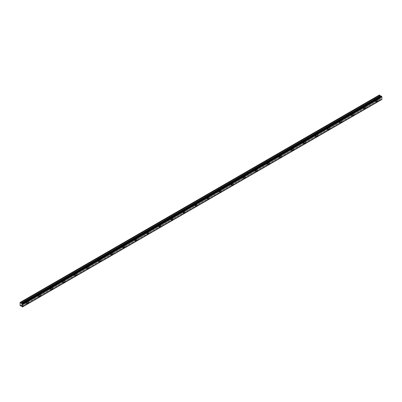 <?xml version="1.0" encoding="UTF-8"?>
<svg xmlns="http://www.w3.org/2000/svg" width="402" height="402" viewBox="0 0 402 402"><rect width="100%" height="100%" fill="white"/><g stroke="black" fill="none" stroke-linecap="round" stroke-linejoin="round"><path stroke-width="0.3" stroke-dasharray="2.01 1.51" d="M375.82 99.912A0.638 0.367 -60 0 1 376.141 99.877A0.638 0.367 -60 0 1 376.237 100.389A0.638 0.367 -60 0 1 375.82 100.952A0.638 0.367 -60 0 1 375.498 100.982A0.638 0.367 -60 0 1 375.403 100.475A0.638 0.367 -60 0 1 375.82 99.912M374.277 99.018A0.638 0.367 -60 0 1 374.594 98.987A0.638 0.367 -60 0 1 374.694 99.5A0.638 0.367 -60 0 1 374.277 100.063A0.638 0.367 -60 0 1 373.955 100.093A0.638 0.367 -60 0 1 373.86 99.58A0.638 0.367 -60 0 1 374.277 99.018M26.663 301.495A0.638 0.367 -60 0 1 26.979 301.465A0.638 0.367 -60 0 1 27.08 301.972A0.638 0.367 -60 0 1 26.663 302.535A0.638 0.367 -60 0 1 26.341 302.57A0.638 0.367 -60 0 1 26.246 302.058A0.638 0.367 -60 0 1 26.663 301.495M25.115 300.601A0.638 0.367 -60 0 1 25.437 300.57A0.638 0.367 -60 0 1 25.532 301.083A0.638 0.367 -60 0 1 25.115 301.646A0.638 0.367 -60 0 1 24.798 301.676A0.638 0.367 -60 0 1 24.698 301.163A0.638 0.367 -60 0 1 25.115 300.601M38.703 294.545A0.638 0.367 -60 0 1 39.019 294.51A0.638 0.367 -60 0 1 39.12 295.023A0.638 0.367 -60 0 1 38.703 295.586A0.638 0.367 -60 0 1 38.381 295.616A0.638 0.367 -60 0 1 38.285 295.108A0.638 0.367 -60 0 1 38.703 294.545M37.155 293.651A0.638 0.367 -60 0 1 37.476 293.621A0.638 0.367 -60 0 1 37.572 294.133A0.638 0.367 -60 0 1 37.155 294.696A0.638 0.367 -60 0 1 36.838 294.726A0.638 0.367 -60 0 1 36.738 294.214A0.638 0.367 -60 0 1 37.155 293.651M50.742 287.591A0.638 0.367 -60 0 1 51.059 287.561A0.638 0.367 -60 0 1 51.16 288.073A0.638 0.367 -60 0 1 50.742 288.636A0.638 0.367 -60 0 1 50.421 288.666A0.638 0.367 -60 0 1 50.325 288.154A0.638 0.367 -60 0 1 50.742 287.591M49.195 286.701A0.638 0.367 -60 0 1 49.516 286.671A0.638 0.367 -60 0 1 49.612 287.179A0.638 0.367 -60 0 1 49.195 287.742A0.638 0.367 -60 0 1 48.878 287.777A0.638 0.367 -60 0 1 48.778 287.264A0.638 0.367 -60 0 1 49.195 286.701M62.782 280.641A0.638 0.367 -60 0 1 63.099 280.611A0.638 0.367 -60 0 1 63.199 281.124A0.638 0.367 -60 0 1 62.782 281.686A0.638 0.367 -60 0 1 62.461 281.717A0.638 0.367 -60 0 1 62.365 281.204A0.638 0.367 -60 0 1 62.782 280.641M61.235 279.747A0.638 0.367 -60 0 1 61.556 279.717A0.638 0.367 -60 0 1 61.652 280.229A0.638 0.367 -60 0 1 61.235 280.792A0.638 0.367 -60 0 1 60.918 280.822A0.638 0.367 -60 0 1 60.818 280.31A0.638 0.367 -60 0 1 61.235 279.747M74.822 273.692A0.638 0.367 -60 0 1 75.139 273.656A0.638 0.367 -60 0 1 75.239 274.169A0.638 0.367 -60 0 1 74.822 274.732A0.638 0.367 -60 0 1 74.501 274.762A0.638 0.367 -60 0 1 74.405 274.254A0.638 0.367 -60 0 1 74.822 273.692M73.275 272.797A0.638 0.367 -60 0 1 73.596 272.767A0.638 0.367 -60 0 1 73.692 273.28A0.638 0.367 -60 0 1 73.275 273.842A0.638 0.367 -60 0 1 72.958 273.873A0.638 0.367 -60 0 1 72.857 273.36A0.638 0.367 -60 0 1 73.275 272.797M86.862 266.737A0.638 0.367 -60 0 1 87.179 266.707A0.638 0.367 -60 0 1 87.279 267.219A0.638 0.367 -60 0 1 86.862 267.782A0.638 0.367 -60 0 1 86.541 267.812A0.638 0.367 -60 0 1 86.445 267.3A0.638 0.367 -60 0 1 86.862 266.737M85.314 265.848A0.638 0.367 -60 0 1 85.636 265.817A0.638 0.367 -60 0 1 85.732 266.325A0.638 0.367 -60 0 1 85.314 266.888A0.638 0.367 -60 0 1 84.998 266.923A0.638 0.367 -60 0 1 84.897 266.41A0.638 0.367 -60 0 1 85.314 265.848M98.902 259.787A0.638 0.367 -60 0 1 99.219 259.757A0.638 0.367 -60 0 1 99.319 260.27A0.638 0.367 -60 0 1 98.902 260.833A0.638 0.367 -60 0 1 98.58 260.863A0.638 0.367 -60 0 1 98.485 260.35A0.638 0.367 -60 0 1 98.902 259.787M97.354 258.898A0.638 0.367 -60 0 1 97.676 258.863A0.638 0.367 -60 0 1 97.771 259.375A0.638 0.367 -60 0 1 97.354 259.938A0.638 0.367 -60 0 1 97.038 259.968A0.638 0.367 -60 0 1 96.937 259.456A0.638 0.367 -60 0 1 97.354 258.898M110.942 252.838A0.638 0.367 -60 0 1 111.259 252.803A0.638 0.367 -60 0 1 111.359 253.315A0.638 0.367 -60 0 1 110.942 253.878A0.638 0.367 -60 0 1 110.62 253.913A0.638 0.367 -60 0 1 110.525 253.401A0.638 0.367 -60 0 1 110.942 252.838M109.394 251.943A0.638 0.367 -60 0 1 109.716 251.913A0.638 0.367 -60 0 1 109.811 252.426A0.638 0.367 -60 0 1 109.394 252.989A0.638 0.367 -60 0 1 109.078 253.019A0.638 0.367 -60 0 1 108.977 252.506A0.638 0.367 -60 0 1 109.394 251.943M122.982 245.883A0.638 0.367 -60 0 1 123.298 245.853A0.638 0.367 -60 0 1 123.399 246.366A0.638 0.367 -60 0 1 122.982 246.928A0.638 0.367 -60 0 1 122.66 246.959A0.638 0.367 -60 0 1 122.565 246.446A0.638 0.367 -60 0 1 122.982 245.883M121.434 244.994A0.638 0.367 -60 0 1 121.756 244.964A0.638 0.367 -60 0 1 121.851 245.471A0.638 0.367 -60 0 1 121.434 246.034A0.638 0.367 -60 0 1 121.118 246.069A0.638 0.367 -60 0 1 121.017 245.557A0.638 0.367 -60 0 1 121.434 244.994M135.022 238.934A0.638 0.367 -60 0 1 135.338 238.904A0.638 0.367 -60 0 1 135.439 239.416A0.638 0.367 -60 0 1 135.022 239.979A0.638 0.367 -60 0 1 134.7 240.009A0.638 0.367 -60 0 1 134.605 239.497A0.638 0.367 -60 0 1 135.022 238.934M133.474 238.044A0.638 0.367 -60 0 1 133.796 238.009A0.638 0.367 -60 0 1 133.891 238.522A0.638 0.367 -60 0 1 133.474 239.084A0.638 0.367 -60 0 1 133.157 239.115A0.638 0.367 -60 0 1 133.057 238.607A0.638 0.367 -60 0 1 133.474 238.044M147.062 231.984A0.638 0.367 -60 0 1 147.378 231.949A0.638 0.367 -60 0 1 147.479 232.462A0.638 0.367 -60 0 1 147.062 233.024A0.638 0.367 -60 0 1 146.74 233.059A0.638 0.367 -60 0 1 146.645 232.547A0.638 0.367 -60 0 1 147.062 231.984M145.514 231.09A0.638 0.367 -60 0 1 145.836 231.06A0.638 0.367 -60 0 1 145.931 231.572A0.638 0.367 -60 0 1 145.514 232.135A0.638 0.367 -60 0 1 145.197 232.165A0.638 0.367 -60 0 1 145.097 231.652A0.638 0.367 -60 0 1 145.514 231.09M159.102 225.03A0.638 0.367 -60 0 1 159.418 224.999A0.638 0.367 -60 0 1 159.519 225.512A0.638 0.367 -60 0 1 159.102 226.075A0.638 0.367 -60 0 1 158.78 226.105A0.638 0.367 -60 0 1 158.684 225.592A0.638 0.367 -60 0 1 159.102 225.03M157.554 224.14A0.638 0.367 -60 0 1 157.875 224.11A0.638 0.367 -60 0 1 157.971 224.617A0.638 0.367 -60 0 1 157.554 225.18A0.638 0.367 -60 0 1 157.237 225.215A0.638 0.367 -60 0 1 157.137 224.703A0.638 0.367 -60 0 1 157.554 224.14M171.141 218.08A0.638 0.367 -60 0 1 171.458 218.05A0.638 0.367 -60 0 1 171.559 218.562A0.638 0.367 -60 0 1 171.141 219.125A0.638 0.367 -60 0 1 170.82 219.155A0.638 0.367 -60 0 1 170.724 218.643A0.638 0.367 -60 0 1 171.141 218.08M169.594 217.191A0.638 0.367 -60 0 1 169.915 217.155A0.638 0.367 -60 0 1 170.011 217.668A0.638 0.367 -60 0 1 169.594 218.231A0.638 0.367 -60 0 1 169.277 218.261A0.638 0.367 -60 0 1 169.177 217.753A0.638 0.367 -60 0 1 169.594 217.191M183.181 211.13A0.638 0.367 -60 0 1 183.498 211.095A0.638 0.367 -60 0 1 183.598 211.608A0.638 0.367 -60 0 1 183.181 212.171A0.638 0.367 -60 0 1 182.86 212.206A0.638 0.367 -60 0 1 182.764 211.693A0.638 0.367 -60 0 1 183.181 211.13M181.634 210.236A0.638 0.367 -60 0 1 181.955 210.206A0.638 0.367 -60 0 1 182.051 210.718A0.638 0.367 -60 0 1 181.634 211.281A0.638 0.367 -60 0 1 181.317 211.311A0.638 0.367 -60 0 1 181.217 210.799A0.638 0.367 -60 0 1 181.634 210.236M195.221 204.176A0.638 0.367 -60 0 1 195.538 204.146A0.638 0.367 -60 0 1 195.638 204.658A0.638 0.367 -60 0 1 195.221 205.221A0.638 0.367 -60 0 1 194.9 205.251A0.638 0.367 -60 0 1 194.804 204.739A0.638 0.367 -60 0 1 195.221 204.176M193.674 203.286A0.638 0.367 -60 0 1 193.995 203.256A0.638 0.367 -60 0 1 194.091 203.764A0.638 0.367 -60 0 1 193.674 204.327A0.638 0.367 -60 0 1 193.357 204.362A0.638 0.367 -60 0 1 193.256 203.849A0.638 0.367 -60 0 1 193.674 203.286M207.261 197.226A0.638 0.367 -60 0 1 207.578 197.196A0.638 0.367 -60 0 1 207.678 197.709A0.638 0.367 -60 0 1 207.261 198.271A0.638 0.367 -60 0 1 206.94 198.302A0.638 0.367 -60 0 1 206.844 197.789A0.638 0.367 -60 0 1 207.261 197.226M205.713 196.337A0.638 0.367 -60 0 1 206.035 196.302A0.638 0.367 -60 0 1 206.131 196.814A0.638 0.367 -60 0 1 205.713 197.377A0.638 0.367 -60 0 1 205.397 197.407A0.638 0.367 -60 0 1 205.296 196.9A0.638 0.367 -60 0 1 205.713 196.337M219.301 190.277A0.638 0.367 -60 0 1 219.618 190.246A0.638 0.367 -60 0 1 219.718 190.754A0.638 0.367 -60 0 1 219.301 191.317A0.638 0.367 -60 0 1 218.979 191.352A0.638 0.367 -60 0 1 218.884 190.839A0.638 0.367 -60 0 1 219.301 190.277M217.753 189.382A0.638 0.367 -60 0 1 218.075 189.352A0.638 0.367 -60 0 1 218.17 189.865A0.638 0.367 -60 0 1 217.753 190.427A0.638 0.367 -60 0 1 217.437 190.458A0.638 0.367 -60 0 1 217.336 189.945A0.638 0.367 -60 0 1 217.753 189.382M231.341 183.322A0.638 0.367 -60 0 1 231.658 183.292A0.638 0.367 -60 0 1 231.758 183.804A0.638 0.367 -60 0 1 231.341 184.367A0.638 0.367 -60 0 1 231.019 184.397A0.638 0.367 -60 0 1 230.924 183.885A0.638 0.367 -60 0 1 231.341 183.322M229.793 182.433A0.638 0.367 -60 0 1 230.115 182.402A0.638 0.367 -60 0 1 230.21 182.91A0.638 0.367 -60 0 1 229.793 183.473A0.638 0.367 -60 0 1 229.477 183.508A0.638 0.367 -60 0 1 229.376 182.995A0.638 0.367 -60 0 1 229.793 182.433M243.381 176.372A0.638 0.367 -60 0 1 243.697 176.342A0.638 0.367 -60 0 1 243.798 176.855A0.638 0.367 -60 0 1 243.381 177.418A0.638 0.367 -60 0 1 243.059 177.448A0.638 0.367 -60 0 1 242.964 176.935A0.638 0.367 -60 0 1 243.381 176.372M241.833 175.483A0.638 0.367 -60 0 1 242.155 175.448A0.638 0.367 -60 0 1 242.25 175.96A0.638 0.367 -60 0 1 241.833 176.523A0.638 0.367 -60 0 1 241.517 176.553A0.638 0.367 -60 0 1 241.416 176.046A0.638 0.367 -60 0 1 241.833 175.483M255.421 169.423A0.638 0.367 -60 0 1 255.737 169.393A0.638 0.367 -60 0 1 255.838 169.9A0.638 0.367 -60 0 1 255.421 170.463A0.638 0.367 -60 0 1 255.099 170.498A0.638 0.367 -60 0 1 255.004 169.986A0.638 0.367 -60 0 1 255.421 169.423M253.873 168.528A0.638 0.367 -60 0 1 254.195 168.498A0.638 0.367 -60 0 1 254.29 169.011A0.638 0.367 -60 0 1 253.873 169.574A0.638 0.367 -60 0 1 253.556 169.604A0.638 0.367 -60 0 1 253.456 169.091A0.638 0.367 -60 0 1 253.873 168.528M267.461 162.473A0.638 0.367 -60 0 1 267.777 162.438A0.638 0.367 -60 0 1 267.878 162.951A0.638 0.367 -60 0 1 267.461 163.513A0.638 0.367 -60 0 1 267.139 163.544A0.638 0.367 -60 0 1 267.044 163.036A0.638 0.367 -60 0 1 267.461 162.473M265.913 161.579A0.638 0.367 -60 0 1 266.235 161.549A0.638 0.367 -60 0 1 266.33 162.061A0.638 0.367 -60 0 1 265.913 162.624A0.638 0.367 -60 0 1 265.596 162.654A0.638 0.367 -60 0 1 265.496 162.142A0.638 0.367 -60 0 1 265.913 161.579M279.501 155.519A0.638 0.367 -60 0 1 279.817 155.489A0.638 0.367 -60 0 1 279.918 156.001A0.638 0.367 -60 0 1 279.501 156.564A0.638 0.367 -60 0 1 279.179 156.594A0.638 0.367 -60 0 1 279.083 156.082A0.638 0.367 -60 0 1 279.501 155.519M277.953 154.629A0.638 0.367 -60 0 1 278.274 154.594A0.638 0.367 -60 0 1 278.37 155.107A0.638 0.367 -60 0 1 277.953 155.669A0.638 0.367 -60 0 1 277.636 155.7A0.638 0.367 -60 0 1 277.536 155.192A0.638 0.367 -60 0 1 277.953 154.629M291.54 148.569A0.638 0.367 -60 0 1 291.862 148.539A0.638 0.367 -60 0 1 291.958 149.047A0.638 0.367 -60 0 1 291.54 149.609A0.638 0.367 -60 0 1 291.219 149.644A0.638 0.367 -60 0 1 291.123 149.132A0.638 0.367 -60 0 1 291.54 148.569M289.993 147.675A0.638 0.367 -60 0 1 290.314 147.645A0.638 0.367 -60 0 1 290.41 148.157A0.638 0.367 -60 0 1 289.993 148.72A0.638 0.367 -60 0 1 289.676 148.75A0.638 0.367 -60 0 1 289.576 148.237A0.638 0.367 -60 0 1 289.993 147.675M303.58 141.62A0.638 0.367 -60 0 1 303.902 141.584A0.638 0.367 -60 0 1 303.997 142.097A0.638 0.367 -60 0 1 303.58 142.66A0.638 0.367 -60 0 1 303.259 142.69A0.638 0.367 -60 0 1 303.163 142.182A0.638 0.367 -60 0 1 303.58 141.62M302.033 140.725A0.638 0.367 -60 0 1 302.354 140.695A0.638 0.367 -60 0 1 302.455 141.208A0.638 0.367 -60 0 1 302.033 141.77A0.638 0.367 -60 0 1 301.716 141.8A0.638 0.367 -60 0 1 301.616 141.288A0.638 0.367 -60 0 1 302.033 140.725M315.62 134.665A0.638 0.367 -60 0 1 315.942 134.635A0.638 0.367 -60 0 1 316.037 135.147A0.638 0.367 -60 0 1 315.62 135.71A0.638 0.367 -60 0 1 315.299 135.74A0.638 0.367 -60 0 1 315.203 135.228A0.638 0.367 -60 0 1 315.62 134.665M314.073 133.776A0.638 0.367 -60 0 1 314.394 133.74A0.638 0.367 -60 0 1 314.495 134.253A0.638 0.367 -60 0 1 314.073 134.816A0.638 0.367 -60 0 1 313.756 134.851A0.638 0.367 -60 0 1 313.655 134.338A0.638 0.367 -60 0 1 314.073 133.776M327.66 127.715A0.638 0.367 -60 0 1 327.982 127.685A0.638 0.367 -60 0 1 328.077 128.193A0.638 0.367 -60 0 1 327.66 128.756A0.638 0.367 -60 0 1 327.339 128.791A0.638 0.367 -60 0 1 327.243 128.278A0.638 0.367 -60 0 1 327.66 127.715M326.117 126.821A0.638 0.367 -60 0 1 326.434 126.791A0.638 0.367 -60 0 1 326.535 127.303A0.638 0.367 -60 0 1 326.117 127.866A0.638 0.367 -60 0 1 325.796 127.896A0.638 0.367 -60 0 1 325.695 127.384A0.638 0.367 -60 0 1 326.117 126.821M339.7 120.766A0.638 0.367 -60 0 1 340.022 120.731A0.638 0.367 -60 0 1 340.117 121.243A0.638 0.367 -60 0 1 339.7 121.806A0.638 0.367 -60 0 1 339.378 121.836A0.638 0.367 -60 0 1 339.283 121.329A0.638 0.367 -60 0 1 339.7 120.766M338.157 119.871A0.638 0.367 -60 0 1 338.474 119.841A0.638 0.367 -60 0 1 338.574 120.354A0.638 0.367 -60 0 1 338.157 120.917A0.638 0.367 -60 0 1 337.836 120.947A0.638 0.367 -60 0 1 337.735 120.434A0.638 0.367 -60 0 1 338.157 119.871M351.74 113.811A0.638 0.367 -60 0 1 352.062 113.781A0.638 0.367 -60 0 1 352.157 114.294A0.638 0.367 -60 0 1 351.74 114.856A0.638 0.367 -60 0 1 351.418 114.887A0.638 0.367 -60 0 1 351.323 114.374A0.638 0.367 -60 0 1 351.74 113.811M350.197 112.922A0.638 0.367 -60 0 1 350.514 112.887A0.638 0.367 -60 0 1 350.614 113.399A0.638 0.367 -60 0 1 350.197 113.962A0.638 0.367 -60 0 1 349.876 113.997A0.638 0.367 -60 0 1 349.78 113.485A0.638 0.367 -60 0 1 350.197 112.922M363.78 106.862A0.638 0.367 -60 0 1 364.101 106.831A0.638 0.367 -60 0 1 364.197 107.339A0.638 0.367 -60 0 1 363.78 107.902A0.638 0.367 -60 0 1 363.458 107.937A0.638 0.367 -60 0 1 363.363 107.424A0.638 0.367 -60 0 1 363.78 106.862M362.237 105.967A0.638 0.367 -60 0 1 362.554 105.937A0.638 0.367 -60 0 1 362.654 106.45A0.638 0.367 -60 0 1 362.237 107.012A0.638 0.367 -60 0 1 361.916 107.043A0.638 0.367 -60 0 1 361.82 106.53A0.638 0.367 -60 0 1 362.237 105.967M376.372 100.706A1.065 0.613 120 0 0 376.352 99.51A1.065 0.613 120 0 0 375.82 99.56A1.065 0.613 120 0 0 375.126 100.5A1.065 0.613 120 0 0 375.287 101.354A1.065 0.613 120 0 0 375.82 101.299A1.065 0.613 120 0 0 376.332 100.771M27.21 302.289A1.065 0.613 120 0 0 27.195 301.093A1.065 0.613 120 0 0 26.663 301.148A1.065 0.613 120 0 0 25.964 302.083A1.065 0.613 120 0 0 26.13 302.937A1.065 0.613 120 0 0 26.663 302.887A1.065 0.613 120 0 0 27.175 302.354M39.25 295.339A1.065 0.613 120 0 0 39.235 294.143A1.065 0.613 120 0 0 38.703 294.194A1.065 0.613 120 0 0 38.004 295.133A1.065 0.613 120 0 0 38.17 295.988A1.065 0.613 120 0 0 38.703 295.932A1.065 0.613 120 0 0 39.215 295.405M51.29 288.39A1.065 0.613 120 0 0 51.275 287.194A1.065 0.613 120 0 0 50.742 287.244A1.065 0.613 120 0 0 50.044 288.184A1.065 0.613 120 0 0 50.21 289.033A1.065 0.613 120 0 0 50.742 288.983A1.065 0.613 120 0 0 51.255 288.455M63.33 281.435A1.065 0.613 120 0 0 63.315 280.239A1.065 0.613 120 0 0 62.782 280.294A1.065 0.613 120 0 0 62.084 281.229A1.065 0.613 120 0 0 62.25 282.083A1.065 0.613 120 0 0 62.782 282.033A1.065 0.613 120 0 0 63.295 281.5M75.37 274.486A1.065 0.613 120 0 0 75.355 273.29A1.065 0.613 120 0 0 74.822 273.345A1.065 0.613 120 0 0 74.124 274.28A1.065 0.613 120 0 0 74.29 275.134A1.065 0.613 120 0 0 74.822 275.079A1.065 0.613 120 0 0 75.335 274.551M87.41 267.536A1.065 0.613 120 0 0 87.395 266.34A1.065 0.613 120 0 0 86.862 266.39A1.065 0.613 120 0 0 86.169 267.33A1.065 0.613 120 0 0 86.329 268.184A1.065 0.613 120 0 0 86.862 268.129A1.065 0.613 120 0 0 87.375 267.601M99.45 260.581A1.065 0.613 120 0 0 99.435 259.385A1.065 0.613 120 0 0 98.902 259.441A1.065 0.613 120 0 0 98.209 260.375A1.065 0.613 120 0 0 98.369 261.23A1.065 0.613 120 0 0 98.902 261.179A1.065 0.613 120 0 0 99.415 260.647M111.49 253.632A1.065 0.613 120 0 0 111.475 252.436A1.065 0.613 120 0 0 110.942 252.491A1.065 0.613 120 0 0 110.248 253.426A1.065 0.613 120 0 0 110.409 254.28A1.065 0.613 120 0 0 110.942 254.225A1.065 0.613 120 0 0 111.454 253.697M123.53 246.682A1.065 0.613 120 0 0 123.514 245.486A1.065 0.613 120 0 0 122.982 245.537A1.065 0.613 120 0 0 122.288 246.476A1.065 0.613 120 0 0 122.449 247.33A1.065 0.613 120 0 0 122.982 247.275A1.065 0.613 120 0 0 123.494 246.748M135.569 239.728A1.065 0.613 120 0 0 135.554 238.532A1.065 0.613 120 0 0 135.022 238.587A1.065 0.613 120 0 0 134.328 239.527A1.065 0.613 120 0 0 134.489 240.376A1.065 0.613 120 0 0 135.022 240.326A1.065 0.613 120 0 0 135.534 239.793M147.609 232.778A1.065 0.613 120 0 0 147.594 231.582A1.065 0.613 120 0 0 147.062 231.637A1.065 0.613 120 0 0 146.368 232.572A1.065 0.613 120 0 0 146.529 233.426A1.065 0.613 120 0 0 147.062 233.371A1.065 0.613 120 0 0 147.574 232.843M159.649 225.829A1.065 0.613 120 0 0 159.634 224.633A1.065 0.613 120 0 0 159.102 224.683A1.065 0.613 120 0 0 158.408 225.622A1.065 0.613 120 0 0 158.569 226.477A1.065 0.613 120 0 0 159.102 226.421A1.065 0.613 120 0 0 159.614 225.894M171.689 218.874A1.065 0.613 120 0 0 171.674 217.678A1.065 0.613 120 0 0 171.141 217.733A1.065 0.613 120 0 0 170.448 218.673A1.065 0.613 120 0 0 170.609 219.522A1.065 0.613 120 0 0 171.141 219.472A1.065 0.613 120 0 0 171.654 218.939M183.729 211.924A1.065 0.613 120 0 0 183.714 210.728A1.065 0.613 120 0 0 183.181 210.784A1.065 0.613 120 0 0 182.488 211.718A1.065 0.613 120 0 0 182.649 212.573A1.065 0.613 120 0 0 183.181 212.517A1.065 0.613 120 0 0 183.694 211.99M195.769 204.975A1.065 0.613 120 0 0 195.754 203.779A1.065 0.613 120 0 0 195.221 203.829A1.065 0.613 120 0 0 194.528 204.769A1.065 0.613 120 0 0 194.689 205.623A1.065 0.613 120 0 0 195.221 205.568A1.065 0.613 120 0 0 195.734 205.04M207.814 198.02A1.065 0.613 120 0 0 207.794 196.824A1.065 0.613 120 0 0 207.261 196.879A1.065 0.613 120 0 0 206.568 197.819A1.065 0.613 120 0 0 206.728 198.668A1.065 0.613 120 0 0 207.261 198.618A1.065 0.613 120 0 0 207.774 198.085M219.854 191.071A1.065 0.613 120 0 0 219.834 189.875A1.065 0.613 120 0 0 219.301 189.93A1.065 0.613 120 0 0 218.608 190.865A1.065 0.613 120 0 0 218.768 191.719A1.065 0.613 120 0 0 219.301 191.664A1.065 0.613 120 0 0 219.814 191.136M231.894 184.121A1.065 0.613 120 0 0 231.874 182.925A1.065 0.613 120 0 0 231.341 182.975A1.065 0.613 120 0 0 230.647 183.915A1.065 0.613 120 0 0 230.808 184.769A1.065 0.613 120 0 0 231.341 184.714A1.065 0.613 120 0 0 231.853 184.186M243.934 177.171A1.065 0.613 120 0 0 243.913 175.975A1.065 0.613 120 0 0 243.381 176.026A1.065 0.613 120 0 0 242.687 176.965A1.065 0.613 120 0 0 242.848 177.815A1.065 0.613 120 0 0 243.381 177.764A1.065 0.613 120 0 0 243.893 177.237M255.973 170.217A1.065 0.613 120 0 0 255.953 169.021A1.065 0.613 120 0 0 255.421 169.076A1.065 0.613 120 0 0 254.727 170.011A1.065 0.613 120 0 0 254.888 170.865A1.065 0.613 120 0 0 255.421 170.815A1.065 0.613 120 0 0 255.933 170.282M268.013 163.267A1.065 0.613 120 0 0 267.993 162.071A1.065 0.613 120 0 0 267.461 162.122A1.065 0.613 120 0 0 266.767 163.061A1.065 0.613 120 0 0 266.928 163.915A1.065 0.613 120 0 0 267.461 163.86A1.065 0.613 120 0 0 267.973 163.333M280.053 156.318A1.065 0.613 120 0 0 280.033 155.122A1.065 0.613 120 0 0 279.501 155.172A1.065 0.613 120 0 0 278.807 156.112A1.065 0.613 120 0 0 278.968 156.961A1.065 0.613 120 0 0 279.501 156.911A1.065 0.613 120 0 0 280.013 156.383M292.093 149.363A1.065 0.613 120 0 0 292.073 148.167A1.065 0.613 120 0 0 291.54 148.222A1.065 0.613 120 0 0 290.847 149.157A1.065 0.613 120 0 0 291.008 150.011A1.065 0.613 120 0 0 291.54 149.961A1.065 0.613 120 0 0 292.053 149.428M304.133 142.414A1.065 0.613 120 0 0 304.113 141.218A1.065 0.613 120 0 0 303.58 141.268A1.065 0.613 120 0 0 302.887 142.207A1.065 0.613 120 0 0 303.048 143.062A1.065 0.613 120 0 0 303.58 143.006A1.065 0.613 120 0 0 304.093 142.479M316.173 135.464A1.065 0.613 120 0 0 316.153 134.268A1.065 0.613 120 0 0 315.62 134.318A1.065 0.613 120 0 0 314.927 135.258A1.065 0.613 120 0 0 315.088 136.107A1.065 0.613 120 0 0 315.62 136.057A1.065 0.613 120 0 0 316.133 135.529M328.213 128.509A1.065 0.613 120 0 0 328.193 127.313A1.065 0.613 120 0 0 327.66 127.369A1.065 0.613 120 0 0 326.967 128.303A1.065 0.613 120 0 0 327.127 129.158A1.065 0.613 120 0 0 327.66 129.107A1.065 0.613 120 0 0 328.173 128.575M340.253 121.56A1.065 0.613 120 0 0 340.233 120.364A1.065 0.613 120 0 0 339.7 120.414A1.065 0.613 120 0 0 339.007 121.354A1.065 0.613 120 0 0 339.167 122.208A1.065 0.613 120 0 0 339.7 122.153A1.065 0.613 120 0 0 340.213 121.625M352.293 114.61A1.065 0.613 120 0 0 352.273 113.414A1.065 0.613 120 0 0 351.74 113.464A1.065 0.613 120 0 0 351.046 114.404A1.065 0.613 120 0 0 351.207 115.253A1.065 0.613 120 0 0 351.74 115.203A1.065 0.613 120 0 0 352.252 114.676M364.333 107.656A1.065 0.613 120 0 0 364.312 106.46A1.065 0.613 120 0 0 363.78 106.515A1.065 0.613 120 0 0 363.086 107.45A1.065 0.613 120 0 0 363.247 108.304A1.065 0.613 120 0 0 363.78 108.254A1.065 0.613 120 0 0 364.292 107.721M381.573 99.631L22.668 306.847L381.9 99.445M20.1 305.59L379.292 98.214L379.292 95.073L20.1 302.45M380.9 96.274L21.708 303.656L380.925 96.264M22.045 303.48L381.146 96.274L21.954 303.651M381.558 99.636L381.262 99.465L22.07 306.842M21.733 306.289L380.925 98.912L381.262 99.465M380.925 98.912L380.217 98.47L20.658 306.063M20.221 305.806L379.413 98.43L379.85 98.686M379.413 98.43L20.12 305.631M20.12 302.435L379.292 95.073M20.231 302.369L379.413 94.998M380.96 98.952L21.768 306.329M20.618 306.058L379.81 98.681M379.433 98.465L20.246 305.842M381.458 99.631L22.266 307.007M22.17 306.952L381.362 99.575M381.227 96.128L22.035 303.505M22.035 306.766L381.227 99.389M21.663 306.198L380.855 98.822M380.262 98.475L21.07 305.852M21.025 305.852L380.217 98.47M21.708 306.244L380.9 98.867M374.594 98.987L376.141 99.877M25.437 300.57L26.979 301.465M37.476 293.621L39.019 294.51M49.516 286.671L51.059 287.561M61.556 279.717L63.099 280.611M73.596 272.767L75.139 273.656M85.636 265.817L87.179 266.707M97.676 258.863L99.219 259.757M109.716 251.913L111.259 252.803M121.756 244.964L123.298 245.853M133.796 238.009L135.338 238.904M145.836 231.06L147.378 231.949M157.875 224.11L159.418 224.999M169.915 217.155L171.458 218.05M181.955 210.206L183.498 211.095M193.995 203.256L195.538 204.146M206.035 196.302L207.578 197.196M218.075 189.352L219.618 190.246M230.115 182.402L231.658 183.292M242.155 175.448L243.697 176.342M254.195 168.498L255.737 169.393M266.235 161.549L267.777 162.438M278.274 154.594L279.817 155.489M290.314 147.645L291.862 148.539M302.354 140.695L303.902 141.584M314.394 133.74L315.942 134.635M326.434 126.791L327.982 127.685M338.474 119.841L340.022 120.731M350.514 112.887L352.062 113.781M362.554 105.937L364.101 106.831M376.352 99.51L377.418 100.123M27.195 301.093L28.256 301.711M39.235 294.143L40.295 294.756M51.275 287.194L52.335 287.807M63.315 280.239L64.375 280.857M75.355 273.29L76.415 273.903M87.395 266.34L88.455 266.953M99.435 259.385L100.495 260.004M111.475 252.436L112.535 253.049M123.514 245.486L124.575 246.099M135.554 238.532L136.615 239.15M147.594 231.582L148.655 232.195M159.634 224.633L160.694 225.246M171.674 217.678L172.734 218.296M183.714 210.728L184.774 211.341M195.754 203.779L196.814 204.392M207.794 196.824L208.854 197.442M219.834 189.875L220.894 190.488M231.874 182.925L232.934 183.538M243.913 175.975L244.974 176.589M255.953 169.021L257.014 169.634M267.993 162.071L269.054 162.684M280.033 155.122L281.093 155.735M292.073 148.167L293.138 148.78M304.113 141.218L305.178 141.831M316.153 134.268L317.218 134.881M328.193 127.313L329.258 127.926M340.233 120.364L341.298 120.977M352.273 113.414L353.338 114.027M364.312 106.46L365.378 107.073M374.121 100.188L375.498 100.982M24.964 301.771L26.341 302.57M37.004 294.822L38.381 295.616M49.044 287.872L50.421 288.666M61.084 280.918L62.461 281.717M73.124 273.968L74.501 274.762M85.164 267.018L86.541 267.812M97.204 260.064L98.58 260.863M109.243 253.114L110.62 253.913M121.283 246.165L122.66 246.959M133.323 239.21L134.7 240.009M145.363 232.261L146.74 233.059M157.403 225.311L158.78 226.105M169.443 218.356L170.82 219.155M181.483 211.407L182.86 212.206M193.523 204.457L194.9 205.251M205.563 197.508L206.94 198.302M217.603 190.553L218.979 191.352M229.642 183.603L231.019 184.397M241.682 176.654L243.059 177.448M253.722 169.699L255.099 170.498M265.762 162.75L267.139 163.544M277.802 155.8L279.179 156.594M289.842 148.846L291.219 149.644M301.882 141.896L303.259 142.69M313.922 134.946L315.299 135.74M325.962 127.992L327.339 128.791M338.002 121.042L339.378 121.836M350.041 114.093L351.418 114.887M362.081 107.138L363.458 107.937M381.674 99.46L22.482 306.837M375.287 101.354L376.352 101.967M26.13 302.937L27.195 303.55M38.17 295.988L39.235 296.601M50.21 289.033L51.275 289.651M62.25 282.083L63.315 282.696M74.29 275.134L75.355 275.747M86.329 268.184L87.395 268.797M98.369 261.23L99.435 261.843M110.409 254.28L111.475 254.893M122.449 247.33L123.514 247.944M134.489 240.376L135.554 240.989M146.529 233.426L147.594 234.039M158.569 226.477L159.634 227.09M170.609 219.522L171.674 220.135M182.649 212.573L183.714 213.186M194.689 205.623L195.754 206.236M206.728 198.668L207.794 199.281M218.768 191.719L219.834 192.332M230.808 184.769L231.874 185.382M242.848 177.815L243.913 178.433M254.888 170.865L255.953 171.478M266.928 163.915L267.993 164.529M278.968 156.961L280.033 157.579M291.008 150.011L292.073 150.624M303.048 143.062L304.113 143.675M315.088 136.107L316.153 136.725M327.127 129.158L328.193 129.771M339.167 122.208L340.233 122.821M351.207 115.253L352.273 115.871M363.247 108.304L364.312 108.917"/><path stroke-width="0.6" d="M376.885 101.912A1.065 0.613 120 0 0 377.578 100.977A1.065 0.613 120 0 0 377.418 100.123A1.065 0.613 120 0 0 376.885 100.178A1.065 0.613 120 0 0 376.187 101.113A1.065 0.613 120 0 0 376.352 101.967A1.065 0.613 120 0 0 376.885 101.912M27.723 303.5A1.065 0.613 120 0 0 28.421 302.56A1.065 0.613 120 0 0 28.256 301.711A1.065 0.613 120 0 0 27.723 301.761A1.065 0.613 120 0 0 27.029 302.701A1.065 0.613 120 0 0 27.195 303.55A1.065 0.613 120 0 0 27.723 303.5M39.763 296.55A1.065 0.613 120 0 0 40.461 295.611A1.065 0.613 120 0 0 40.295 294.756A1.065 0.613 120 0 0 39.763 294.812A1.065 0.613 120 0 0 39.069 295.746A1.065 0.613 120 0 0 39.235 296.601A1.065 0.613 120 0 0 39.763 296.55M51.803 289.596A1.065 0.613 120 0 0 52.501 288.661A1.065 0.613 120 0 0 52.335 287.807A1.065 0.613 120 0 0 51.803 287.857A1.065 0.613 120 0 0 51.109 288.797A1.065 0.613 120 0 0 51.275 289.651A1.065 0.613 120 0 0 51.803 289.596M63.843 282.646A1.065 0.613 120 0 0 64.541 281.707A1.065 0.613 120 0 0 64.375 280.857A1.065 0.613 120 0 0 63.843 280.908A1.065 0.613 120 0 0 63.149 281.847A1.065 0.613 120 0 0 63.315 282.696A1.065 0.613 120 0 0 63.843 282.646M75.883 275.697A1.065 0.613 120 0 0 76.581 274.757A1.065 0.613 120 0 0 76.415 273.903A1.065 0.613 120 0 0 75.883 273.958A1.065 0.613 120 0 0 75.189 274.893A1.065 0.613 120 0 0 75.355 275.747A1.065 0.613 120 0 0 75.883 275.697M87.927 268.742A1.065 0.613 120 0 0 88.621 267.807A1.065 0.613 120 0 0 88.455 266.953A1.065 0.613 120 0 0 87.927 267.003A1.065 0.613 120 0 0 87.229 267.943A1.065 0.613 120 0 0 87.395 268.797A1.065 0.613 120 0 0 87.927 268.742M99.967 261.792A1.065 0.613 120 0 0 100.661 260.853A1.065 0.613 120 0 0 100.495 260.004A1.065 0.613 120 0 0 99.967 260.054A1.065 0.613 120 0 0 99.269 260.993A1.065 0.613 120 0 0 99.435 261.843A1.065 0.613 120 0 0 99.967 261.792M112.007 254.843A1.065 0.613 120 0 0 112.701 253.903A1.065 0.613 120 0 0 112.535 253.049A1.065 0.613 120 0 0 112.007 253.104A1.065 0.613 120 0 0 111.309 254.039A1.065 0.613 120 0 0 111.475 254.893A1.065 0.613 120 0 0 112.007 254.843M124.047 247.888A1.065 0.613 120 0 0 124.741 246.954A1.065 0.613 120 0 0 124.575 246.099A1.065 0.613 120 0 0 124.047 246.15A1.065 0.613 120 0 0 123.349 247.089A1.065 0.613 120 0 0 123.514 247.944A1.065 0.613 120 0 0 124.047 247.888M136.087 240.939A1.065 0.613 120 0 0 136.78 239.999A1.065 0.613 120 0 0 136.615 239.15A1.065 0.613 120 0 0 136.087 239.2A1.065 0.613 120 0 0 135.389 240.14A1.065 0.613 120 0 0 135.554 240.989A1.065 0.613 120 0 0 136.087 240.939M148.127 233.989A1.065 0.613 120 0 0 148.82 233.049A1.065 0.613 120 0 0 148.655 232.195A1.065 0.613 120 0 0 148.127 232.25A1.065 0.613 120 0 0 147.428 233.185A1.065 0.613 120 0 0 147.594 234.039A1.065 0.613 120 0 0 148.127 233.989M160.167 227.035A1.065 0.613 120 0 0 160.86 226.1A1.065 0.613 120 0 0 160.694 225.246A1.065 0.613 120 0 0 160.167 225.296A1.065 0.613 120 0 0 159.468 226.236A1.065 0.613 120 0 0 159.634 227.09A1.065 0.613 120 0 0 160.167 227.035M172.207 220.085A1.065 0.613 120 0 0 172.9 219.145A1.065 0.613 120 0 0 172.734 218.296A1.065 0.613 120 0 0 172.207 218.346A1.065 0.613 120 0 0 171.508 219.286A1.065 0.613 120 0 0 171.674 220.135A1.065 0.613 120 0 0 172.207 220.085M184.247 213.135A1.065 0.613 120 0 0 184.94 212.196A1.065 0.613 120 0 0 184.774 211.341A1.065 0.613 120 0 0 184.247 211.397A1.065 0.613 120 0 0 183.548 212.331A1.065 0.613 120 0 0 183.714 213.186A1.065 0.613 120 0 0 184.247 213.135M196.287 206.181A1.065 0.613 120 0 0 196.98 205.246A1.065 0.613 120 0 0 196.814 204.392A1.065 0.613 120 0 0 196.287 204.442A1.065 0.613 120 0 0 195.588 205.382A1.065 0.613 120 0 0 195.754 206.236A1.065 0.613 120 0 0 196.287 206.181M208.326 199.231A1.065 0.613 120 0 0 209.02 198.292A1.065 0.613 120 0 0 208.854 197.442A1.065 0.613 120 0 0 208.326 197.493A1.065 0.613 120 0 0 207.628 198.432A1.065 0.613 120 0 0 207.794 199.281A1.065 0.613 120 0 0 208.326 199.231M220.366 192.282A1.065 0.613 120 0 0 221.06 191.342A1.065 0.613 120 0 0 220.894 190.488A1.065 0.613 120 0 0 220.366 190.543A1.065 0.613 120 0 0 219.668 191.478A1.065 0.613 120 0 0 219.834 192.332A1.065 0.613 120 0 0 220.366 192.282M232.406 185.327A1.065 0.613 120 0 0 233.1 184.392A1.065 0.613 120 0 0 232.934 183.538A1.065 0.613 120 0 0 232.406 183.593A1.065 0.613 120 0 0 231.708 184.528A1.065 0.613 120 0 0 231.874 185.382A1.065 0.613 120 0 0 232.406 185.327M244.446 178.377A1.065 0.613 120 0 0 245.14 177.438A1.065 0.613 120 0 0 244.974 176.589A1.065 0.613 120 0 0 244.446 176.639A1.065 0.613 120 0 0 243.748 177.578A1.065 0.613 120 0 0 243.913 178.433A1.065 0.613 120 0 0 244.446 178.377M256.486 171.428A1.065 0.613 120 0 0 257.179 170.488A1.065 0.613 120 0 0 257.014 169.634A1.065 0.613 120 0 0 256.486 169.689A1.065 0.613 120 0 0 255.788 170.629A1.065 0.613 120 0 0 255.953 171.478A1.065 0.613 120 0 0 256.486 171.428M268.526 164.473A1.065 0.613 120 0 0 269.219 163.539A1.065 0.613 120 0 0 269.054 162.684A1.065 0.613 120 0 0 268.526 162.74A1.065 0.613 120 0 0 267.827 163.674A1.065 0.613 120 0 0 267.993 164.529A1.065 0.613 120 0 0 268.526 164.473M280.566 157.524A1.065 0.613 120 0 0 281.259 156.584A1.065 0.613 120 0 0 281.093 155.735A1.065 0.613 120 0 0 280.566 155.785A1.065 0.613 120 0 0 279.867 156.725A1.065 0.613 120 0 0 280.033 157.579A1.065 0.613 120 0 0 280.566 157.524M292.606 150.574A1.065 0.613 120 0 0 293.299 149.634A1.065 0.613 120 0 0 293.138 148.78A1.065 0.613 120 0 0 292.606 148.835A1.065 0.613 120 0 0 291.907 149.775A1.065 0.613 120 0 0 292.073 150.624A1.065 0.613 120 0 0 292.606 150.574M304.646 143.62A1.065 0.613 120 0 0 305.339 142.685A1.065 0.613 120 0 0 305.178 141.831A1.065 0.613 120 0 0 304.646 141.886A1.065 0.613 120 0 0 303.947 142.821A1.065 0.613 120 0 0 304.113 143.675A1.065 0.613 120 0 0 304.646 143.62M316.686 136.67A1.065 0.613 120 0 0 317.379 135.73A1.065 0.613 120 0 0 317.218 134.881A1.065 0.613 120 0 0 316.686 134.931A1.065 0.613 120 0 0 315.987 135.871A1.065 0.613 120 0 0 316.153 136.725A1.065 0.613 120 0 0 316.686 136.67M328.725 129.72A1.065 0.613 120 0 0 329.419 128.781A1.065 0.613 120 0 0 329.258 127.926A1.065 0.613 120 0 0 328.725 127.982A1.065 0.613 120 0 0 328.027 128.921A1.065 0.613 120 0 0 328.193 129.771A1.065 0.613 120 0 0 328.725 129.72M340.765 122.766A1.065 0.613 120 0 0 341.459 121.831A1.065 0.613 120 0 0 341.298 120.977A1.065 0.613 120 0 0 340.765 121.032A1.065 0.613 120 0 0 340.067 121.967A1.065 0.613 120 0 0 340.233 122.821A1.065 0.613 120 0 0 340.765 122.766M352.805 115.816A1.065 0.613 120 0 0 353.499 114.882A1.065 0.613 120 0 0 353.338 114.027A1.065 0.613 120 0 0 352.805 114.078A1.065 0.613 120 0 0 352.107 115.017A1.065 0.613 120 0 0 352.273 115.871A1.065 0.613 120 0 0 352.805 115.816M364.845 108.867A1.065 0.613 120 0 0 365.539 107.927A1.065 0.613 120 0 0 365.378 107.073A1.065 0.613 120 0 0 364.845 107.128A1.065 0.613 120 0 0 364.147 108.068A1.065 0.613 120 0 0 364.312 108.917A1.065 0.613 120 0 0 364.845 108.867M22.678 306.842L381.875 99.46L22.386 307.007L21.663 306.198L20.1 305.59L20.115 302.435L379.433 94.988L20.115 302.435M380.895 96.279L379.433 94.988M380.96 96.264L22.045 303.48M381.262 96.098L381.558 96.269L22.366 303.646L22.07 303.475L381.232 96.113M22.683 306.837L22.683 304.183L381.875 96.807L381.558 96.269M381.875 96.807L381.9 99.445L22.708 306.826M380.925 96.259L21.708 303.656L21.07 303.304L20.658 302.626L379.85 95.249M379.81 95.204L20.658 302.626M20.618 302.58L20.246 302.364M381.84 96.766L22.683 304.183M22.648 304.143L22.401 303.721L381.593 96.339M21.768 303.641L381.242 96.098M22.708 304.229L381.9 96.852M381.362 96.098L22.17 303.48M22.266 303.53L381.458 96.153M380.217 95.882L21.025 303.259M21.07 303.304L380.262 95.927M380.855 96.274L21.663 303.651M379.418 94.993L20.226 302.369"/></g></svg>
